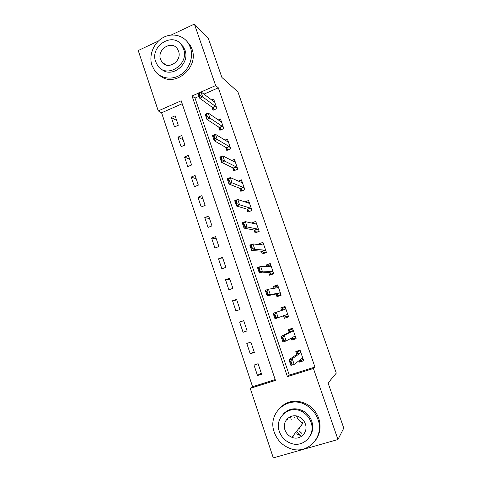 <?xml version="1.0" encoding="UTF-8"?>
<svg xmlns="http://www.w3.org/2000/svg" width="482" height="482" viewBox="0 0 482 482"><rect width="100%" height="100%" fill="white"/><g stroke="black" fill="none" stroke-linecap="round" stroke-linejoin="round"><path stroke-width="0.72" d="M299.515 428.775L300.262 429.07M311.065 422.184L311.185 422.756M171.14 35.035L194.397 24.1L208.32 38.367L221.901 77.451L237.897 91.881L336.291 373.128L328.085 382.979L343.768 428.118L337.96 439.518L273.3 457.9L250.242 388.359L275.475 380.418L181.19 100.774L158.253 110.902L138.232 50.52L158.445 41.012M182.19 103.726L161.59 112.788L252.574 386.721L250.242 388.359M161.59 112.788L158.253 110.902M290.544 416.556L291.242 419.738M252.574 386.721L275.192 379.593M261.624 374.195L258.123 363.735L254.008 365.067L257.496 375.514L261.624 374.195M254.345 352.45L250.875 342.081L246.79 343.443L250.242 353.8L254.345 352.45M247.133 330.899L243.693 320.62L239.632 322.012L243.061 332.279L247.133 330.899M239.982 309.534L236.566 299.346L232.541 300.762L235.933 310.938L239.982 309.534M232.89 288.357L229.504 278.253L225.504 279.699L228.872 289.79L232.89 288.357M225.859 267.353L222.503 257.34L218.533 258.816L221.871 268.817L225.859 267.353M218.888 246.537L215.562 236.608L211.616 238.108L214.93 248.025L218.888 246.537M211.978 225.895L208.682 216.044L204.766 217.575L208.049 227.408L211.978 225.895M205.127 205.428L201.856 195.662L197.969 197.216L201.223 206.965L205.127 205.428M198.331 185.13L195.09 175.454L191.227 177.033L194.457 186.697L198.331 185.13M191.595 165.007L188.384 155.409L184.546 157.012L187.745 166.597L191.595 165.007M184.913 145.052L181.726 135.532L177.918 137.159L181.093 146.667L184.913 145.052M178.292 125.266L175.129 115.825L171.345 117.475L174.49 126.905L178.292 125.266M199.054 96.304L195.011 98.081L289.29 375.153L314.951 367.067L218.328 87.82L203.964 94.141M298.973 360.753L299.442 362.139L303.714 360.771L300.063 350.167L295.809 351.547L296.779 354.366M291.218 338.165L291.887 340.123L296.129 338.732L292.514 328.218L288.284 329.628L289.212 332.333M283.53 315.776L284.398 318.307L288.61 316.885L285.025 306.462L280.831 307.902L281.699 310.438M276.065 294.014L276.975 296.677L281.157 295.225L277.602 284.898L273.439 286.362L274.101 288.302M268.685 272.511L269.619 275.24L273.77 273.758L270.245 263.521L266.112 265.016L266.57 266.365M261.365 251.194L262.329 253.99L266.444 252.484L262.949 242.332L258.846 243.856L259.111 244.621M254.116 230.065L255.099 232.927L259.183 231.39L255.725 221.328L251.712 223.076M246.923 209.116L247.929 212.044L251.99 210.477L248.555 200.506L244.952 201.91M239.795 188.348L240.825 191.336L244.85 189.745L241.452 179.858L238.367 181.087M232.728 167.76L233.776 170.809L237.777 169.194L234.403 159.391L231.697 160.5M225.727 147.347L226.793 150.456L230.764 148.817L227.42 139.099L224.992 140.111M218.78 127.109L219.864 130.279L223.811 128.616L220.497 118.976L218.292 119.916M211.893 107.04L213.002 110.27L216.918 108.583L213.628 99.027L211.598 99.913M194.397 24.1L215.641 85.567L201.108 91.978M218.328 87.82L215.641 85.567M314.951 367.067L313.414 368.483L337.96 439.518M198.042 93.333L192.047 95.978L287.423 376.659L313.414 368.483M289.29 375.153L287.423 376.659M195.011 98.081L192.047 95.978M302.557 359.741L299.442 362.139M261.244 373.044L257.496 375.514M176.701 120.518L171.345 117.475M183.16 139.804L177.918 137.159M189.667 159.247L184.546 157.012M196.228 178.852L191.227 177.033M202.85 198.62L197.969 197.216M209.519 218.551L204.766 217.575M216.249 238.644L211.616 238.108M223.033 258.906L218.533 258.816M229.872 279.343L225.504 279.699M236.77 299.955L232.541 300.762M243.729 320.735L239.632 322.012M247.091 330.773L243.061 332.279M254.135 351.818L250.242 353.8M295.84 337.888L291.887 340.123M288.549 316.71L284.398 318.307M285.073 306.612L280.831 307.902M277.879 285.699L273.439 286.362M269.998 264.973L266.112 265.016M262.015 244.223L258.846 243.856M254.46 223.521L251.646 222.877M287.314 419.677L287.525 418.515M301.859 433.432L298.991 430.721M300.497 435.27L297.599 432.529M285.808 421.352L285.983 420.388M303.28 359.506L300.093 360.524L299.925 360.03M298.882 350.553L297.087 351.764L297.442 352.794M300.262 350.739L297.087 351.764L297.563 352.053L297.135 354.119L288.977 359.789L292.231 358.747L300.208 353.125L300.545 351.559M291.815 363.783L290.851 360.952L290.303 361.126L291.273 363.958L294.165 364.392L290.905 365.434L288.977 359.789L290.303 361.126M303.1 358.988L302.033 358.439L294.165 364.392L292.231 358.747L290.851 360.952M300.093 360.524L300.027 359.958M290.905 365.434L291.273 363.958M295.755 337.647L292.592 338.683L292.339 337.942M292.622 328.549L289.61 330.001L289.929 330.929M292.767 328.953L289.61 330.001L290.074 330.248L289.592 332.14L281 336.424L284.229 335.352L292.64 331.128L293.02 329.694M283.79 340.274L282.826 337.466L282.289 337.647L283.247 340.455L286.145 340.949L282.91 342.009L281 336.424L282.289 337.647M295.55 337.057L294.454 336.394L286.145 340.949L284.229 335.352L282.826 337.466M292.592 338.683L292.833 338.286L292.008 337.731M282.91 342.009L283.247 340.455M288.296 315.975L285.157 317.036L284.874 316.21M285.332 307.359L282.205 308.432L282.488 309.257M282.187 310.275L282.651 308.637L282.205 308.432M288.073 315.318L286.935 314.541L274.993 318.807L273.101 313.27L285.139 309.324L285.561 308.022M275.831 316.981L274.885 314.204L274.348 314.385L275.294 317.168L278.198 317.722L276.307 312.179L274.885 314.204M285.157 317.036L285.386 316.602L284.049 315.608L287.079 314.583M274.993 318.807L275.294 317.168M273.101 313.27L274.348 314.385M280.904 294.496L277.789 295.58L281.036 294.882M277.963 285.953L274.861 287.049L275.108 287.778M277.475 294.665L277.789 295.58L278 295.111L276.475 293.936L267.149 295.821L265.275 290.339L268.45 289.218L277.704 287.712L278.162 286.537M274.975 288.158L275.288 287.212L274.861 287.049M267.95 293.912L267.01 291.158L266.48 291.345L267.42 294.098L270.33 294.713L267.149 295.821L267.42 294.098M280.657 293.767L279.488 292.881L270.33 294.713L268.45 289.218L267.01 291.158M265.275 290.339L266.48 291.345M273.577 273.204L270.48 274.306L272.667 274.156M270.661 264.738L267.576 265.847L267.745 266.341M270.143 273.312L270.48 274.306L270.607 273.71L269.113 272.487L259.376 273.053L257.521 267.618L260.672 266.474L270.336 266.293L270.836 265.239M267.853 266.341L267.576 265.847M260.147 271.059L259.214 268.329L258.683 268.522L259.617 271.245L262.533 271.914L259.376 273.053L259.617 271.245M273.306 272.408L272.101 271.414L262.533 271.914L260.672 266.474L259.214 268.329M257.521 267.618L258.683 268.522M291.905 437.307C299.949 440.885 308.576 432.342 305.335 423.919C304.244 420.882 302.298 418.599 299.509 417.081C291.303 412.351 281.542 421.027 284.946 429.914C286.218 433.414 288.531 435.879 291.905 437.307L303.076 423.003C299.967 421.714 297.822 419.467 296.653 416.261L296.581 416.026M274.288 432.27C277.222 440.349 282.669 445.814 290.628 448.658C307.564 454.96 324.705 436.873 317.963 419.412C315.831 413.478 312.119 408.863 306.835 405.585C289.164 393.957 266.769 412.67 274.288 432.27M316.21 439.301C320.289 432.95 321.126 425.961 318.716 418.34C316.596 412.447 312.914 407.868 307.661 404.615C297.34 399.235 288.158 400.247 280.108 407.645M283.344 413.93C288.989 408.29 295.623 407.308 303.238 410.971C307.305 413.327 310.143 416.749 311.758 421.238C313.559 427.028 312.824 432.264 309.546 436.951M279.385 431.547C281.422 437.18 285.187 441.072 290.67 443.223C303.051 448.302 315.975 435.119 311.017 422.25C309.396 417.731 306.534 414.285 302.443 411.911C289.676 404.055 274.017 417.563 279.385 431.547M296.575 433.86L300.394 435.463M292.508 436.535L293.261 436.849M301.28 425.305L301.979 425.594M284.404 424.871L285.085 428.251M293.845 415.815L294.309 417.593M151.944 65.359L154.77 70.83C160.464 78.614 171.863 80.44 180.587 74.794C189.348 69.221 193.752 57.111 190.432 47.598L188.51 43.537C183.166 34.891 171.375 32.487 162.368 38.012C153.312 43.452 148.673 55.677 151.944 65.359M159.837 75.505C174.183 88.314 199.428 67.817 191.944 48.971L190.029 44.934L186.088 40.434M180.364 43.633L183.497 47.049L184.974 50.122C190.456 63.973 171.634 78.867 161.362 69.053M155.68 61.738L157.632 65.558C166.411 79.265 189.679 64.51 183.54 48.863L182.057 45.772C173.532 31.089 149.498 45.898 155.68 61.738M178.539 51.17L177.533 49.098C172.008 39.747 156.608 49.285 160.59 59.473L161.789 61.853C167.423 70.794 182.503 61.28 178.539 51.17M162.133 62.112L162.223 62.413M266.311 252.092L263.238 253.219L264.263 253.279M263.425 243.699L260.515 244.778M262.871 252.14L263.238 253.219L263.425 252.682L261.816 251.224L251.676 250.489L249.839 245.109L252.966 243.946L263.033 245.055L263.57 244.127M252.411 248.417L251.49 245.712L250.965 245.904L251.887 248.61L252.411 248.417L254.809 249.333L251.676 250.489L251.887 248.61M266.016 251.236L264.781 250.134L254.809 249.333L252.966 243.946L251.49 245.712M249.839 245.109L250.965 245.904M259.105 231.167L256.508 232.39M256.243 222.847L254.165 223.636M255.665 231.155L256.056 232.312L256.231 231.74L254.58 230.149L244.049 228.137L242.229 222.805L245.332 221.618L255.791 224.003L256.364 223.196M244.748 225.98L243.832 223.305L243.314 223.497L244.229 226.178L244.748 225.98L247.158 226.956L244.049 228.137L244.229 226.178M258.792 230.245L257.521 229.04L247.158 226.956L245.332 221.618L243.832 223.305M242.229 222.805L243.314 223.497M251.966 210.417L249.037 211.616M249.128 202.169L247.555 202.783M248.519 210.351L248.941 211.586L249.098 210.983L247.405 209.26L236.487 205.989L234.686 200.705L237.771 199.5L248.61 203.139L249.224 202.446M237.156 203.753L236.246 201.096L235.734 201.301L236.638 203.952L237.156 203.753L239.578 204.79L236.487 205.989L236.638 203.952M251.628 209.435L250.327 208.128L239.578 204.79L237.771 199.5L236.246 201.096M234.686 200.705L235.734 201.301M242.072 181.672L240.837 182.16M241.434 189.721L241.85 190.932M244.531 188.805L243.199 187.396L232.065 182.823L228.998 184.046L227.215 178.81L230.269 177.581L241.494 182.449L242.145 181.877M229.631 181.732L228.733 179.099L228.221 179.304L229.119 181.937L229.631 181.732L232.065 182.823L230.269 177.581L228.733 179.099M241.994 190.878L241.946 190.276L240.295 188.546L228.998 184.046L229.119 181.937M227.215 178.81L228.221 179.304M235.077 161.343L234.083 161.747M234.409 169.272L234.794 170.399M237.487 168.351L236.126 166.844L224.618 161.054L221.581 162.301L219.81 157.108L222.841 155.861L234.439 161.934L235.126 161.482M222.178 159.91L221.292 157.301L220.78 157.512L221.672 160.114L222.178 159.91L224.618 161.054L222.841 155.861L221.292 157.301M235.059 170.291L233.246 168.013L221.581 162.301L221.672 160.114M219.81 157.108L220.78 157.512M228.143 141.19L227.329 141.527M227.444 148.992L227.805 150.041M230.51 148.07L229.119 146.462L217.243 139.485L214.225 140.75L212.472 135.605L215.484 134.333L227.444 141.6L228.167 141.256M214.791 138.286L213.912 135.701L213.406 135.912L214.291 138.497L214.791 138.286L217.243 139.485L215.484 134.333L213.912 135.701M228.113 149.914L226.257 147.649L214.225 140.75L214.291 138.497M212.472 135.605L213.406 135.912M220.539 128.887L220.87 129.857M223.588 127.959L222.166 126.26L209.935 118.108L206.935 119.397L205.199 114.3L208.188 113.005L220.509 121.434L221.262 121.205M207.477 116.855L206.597 114.294L206.097 114.511L206.971 117.072L207.477 116.855L209.935 118.108L208.188 113.005L206.597 114.294M221.19 129.724L219.328 127.465L206.935 119.397L206.971 117.072M205.199 114.3L206.097 114.511M213.689 108.95L213.996 109.842M216.725 108.022L215.273 106.227L202.687 96.924L199.717 98.232L197.994 93.183L200.958 91.869L213.628 101.443L214.418 101.322M200.223 95.617L199.355 93.086L198.861 93.303L199.723 95.84L200.223 95.617L202.687 96.924L200.958 91.869L199.355 93.086M214.291 109.715L212.454 107.45L199.717 98.232L199.723 95.84M197.994 93.183L198.861 93.303M300.286 352.975L297.213 353.963M300.208 353.125L297.135 354.119M292.725 330.995L289.676 332.002L292.719 331.007M292.64 331.128L289.592 332.14M294.586 336.412L294.141 336.563M285.23 309.209L282.205 310.239M277.801 287.615L277.343 287.772M279.488 292.881L276.475 293.936M279.632 292.942L276.626 293.99M272.101 271.414L269.113 272.487M272.252 271.493L269.263 272.559M264.781 250.134L261.816 251.224M264.937 250.224L261.973 251.315M257.521 229.04L254.58 230.149M257.683 229.149L254.743 230.257M250.327 208.128L247.405 209.26M250.495 208.248L247.573 209.381M243.199 187.396L240.295 188.546M243.368 187.534L240.47 188.679M236.126 166.844L233.246 168.013M236.3 166.995L233.421 168.164M229.119 146.462L226.257 147.649M229.299 146.63L226.438 147.817M222.166 126.26L219.328 127.465M222.353 126.441L219.515 127.646M215.273 106.227L212.454 107.45M215.466 106.42L212.646 107.643M300.274 353.011L297.207 353.999M303.238 410.971L302.443 411.911M306.835 405.585L307.661 404.615M165.892 64.962L161.789 61.853M183.497 47.049L182.057 45.772M188.51 43.537L190.029 44.934"/></g></svg>

